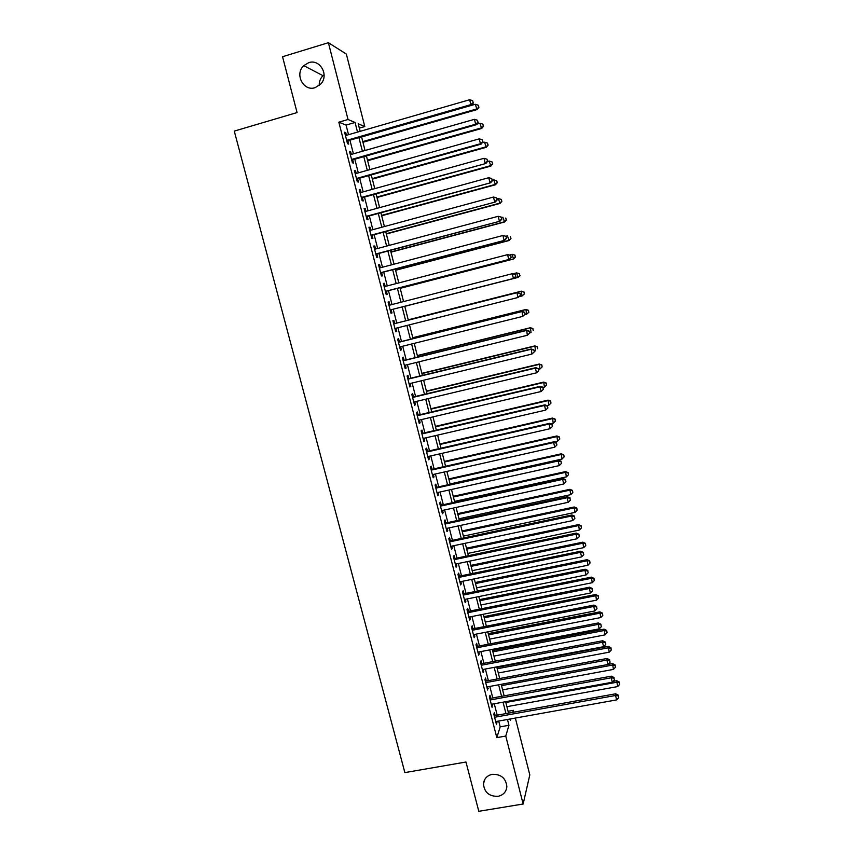 <?xml version="1.0" encoding="UTF-8"?>
<svg xmlns="http://www.w3.org/2000/svg" width="854" height="854" viewBox="0 0 854 854"><rect width="100%" height="100%" fill="white"/><g stroke="black" fill="none" stroke-linecap="round" stroke-linejoin="round"><path stroke-width="1.28" d="M492.288 774.322C501.042 774.13 505.899 778.218 506.86 786.609C506.283 791.882 503.326 795.138 497.967 796.344C489.086 796.483 484.25 792.298 483.46 783.801C484.111 778.677 487.058 775.517 492.288 774.322M308.71 62.673C319.962 58.606 329.345 75.195 320.794 84.002L315.158 87.652C303.48 91.805 294.288 74.095 303.757 65.63L308.71 62.673M319.225 85.507C319.086 81.653 320.335 78.376 322.972 75.675L324.114 74.704M515.357 718.065L529.811 774.888L523.15 804.009L478.795 811.3L465.974 762.014L404.871 772.603L234.274 131.1L297.075 112.568L282.546 56.727L328.384 42.7L346.35 54.08L364.797 126.563L358.232 123.798L360.153 131.335M359.342 128.143L364.797 126.563M508.066 711.286L513.382 710.325L513.852 712.161M495.171 715.535L494.402 712.524L493.825 714.254L496.473 724.608L496.676 721.416M490.751 698.305L489.982 695.284L489.385 696.949L492.053 707.336L492.246 704.134M486.321 681.022L485.552 677.991L484.933 679.603L487.602 690.021L487.805 686.797M481.88 663.686L481.101 660.644L480.471 662.192L483.15 672.642L483.353 669.408M477.429 646.297L476.639 643.243L475.998 644.727L478.678 655.21L479.318 653.694L478.88 651.965M472.956 628.843L472.166 625.79L471.504 627.21L474.194 637.724L474.856 636.273L474.397 634.469M468.462 611.347L467.682 608.272L466.999 609.628L469.7 620.185L470.373 618.787L469.892 616.908M463.968 593.786L463.178 590.712L462.473 592.003L465.184 602.582L465.878 601.259L465.377 599.305M459.452 576.172L458.662 573.087L457.936 574.315L460.658 584.926L461.373 583.666L460.85 581.638M454.926 558.505L454.125 555.41L453.389 556.562L456.121 567.216L456.847 566.021L456.314 563.907M450.378 540.774L449.578 537.668L448.82 538.767L451.563 549.453L452.31 548.321L451.755 546.133M445.82 523L445.019 519.883L444.251 520.908L446.994 531.626L447.763 530.558L447.176 528.295M441.251 505.162L440.45 502.035L439.65 502.995L442.415 513.745L443.194 512.742L442.596 510.404M436.661 487.26L435.86 484.122L435.049 485.019L437.814 495.811L438.614 494.872L437.995 492.448M432.06 469.305L431.249 466.156L430.416 466.989L433.191 477.813L434.013 476.948L433.373 474.44M427.448 451.296L426.637 448.136L425.783 448.905L428.569 459.762L429.413 458.961L428.74 456.378M422.815 433.224L422.004 430.064L421.129 430.758L423.926 441.657L424.78 440.91L424.096 438.251M418.161 415.097L417.35 411.927L416.464 412.546L419.261 423.477L420.147 422.815L419.442 420.061M413.507 396.918L412.685 393.726L411.777 394.281L414.596 405.255L415.492 404.647L414.766 401.818M408.831 378.674L408.009 375.472L407.08 375.963L409.899 386.969L410.817 386.435L410.069 383.521M404.134 360.367L403.312 357.153L402.362 357.58L405.202 368.618L406.13 368.149L405.362 365.16M399.426 342.006L398.604 338.782L397.633 339.134L400.473 350.204L401.433 349.82L400.643 346.735M394.708 323.581L393.875 320.346L392.893 320.634L395.744 331.747L396.715 331.416L395.904 328.256M389.958 305.07L389.136 301.857L388.132 302.07L390.993 313.215L391.986 312.959L391.153 309.724M385.186 286.453L384.385 283.304L383.361 283.443L386.221 294.63L387.236 294.449L386.403 291.193M380.404 267.772L379.614 264.687L378.568 264.761L381.439 275.981L382.475 275.863L381.642 272.607M375.6 249.037L374.831 246.016L373.764 246.016L376.646 257.267L377.703 257.225L376.86 253.958M370.785 230.228L370.028 227.281L368.939 227.207L371.832 238.501L372.91 238.533L372.066 235.256M365.95 211.365L365.202 208.483L364.103 208.333L367.006 219.659L368.095 219.766L367.252 216.478M361.093 192.438L360.377 189.62L359.246 189.407L362.16 200.765L363.27 200.946L362.427 197.648M356.225 173.458L355.52 170.704L354.378 170.405L357.303 181.817L358.434 182.062L357.591 178.753M351.346 154.403L350.663 151.724L349.489 151.35L352.424 162.794L353.577 163.114L352.723 159.794M348.528 134.686L346.062 125.079L338.835 122.186L496.814 737.632L500.188 726.85L498.704 721.054M497.199 715.172L494.274 703.76M492.79 697.931L489.833 686.424M488.36 680.649L485.382 669.024M483.919 663.302L480.909 651.581M479.457 645.902L476.425 634.074M474.984 628.448L471.931 616.503M470.501 610.941L467.416 598.889M466.006 593.37L462.889 581.211M461.491 575.756L458.352 563.491M456.965 558.078L453.794 545.695M452.428 540.347L449.225 527.857M447.87 522.552L444.635 509.955M443.301 504.714L440.045 492M438.71 486.801L435.423 473.981M434.11 468.846L430.8 455.908M429.498 450.827L426.157 437.771M424.865 432.754L421.492 419.581M420.221 414.617L416.816 401.327M415.556 396.427L412.13 383.019M410.891 378.173L407.422 364.647M406.194 359.854L402.704 346.222M401.487 341.493L397.964 327.733M396.768 323.058L393.224 309.201M392.029 304.536L388.474 290.659M387.257 285.909L383.713 272.063M382.475 267.227L378.93 253.414M377.671 248.482L374.137 234.69M372.856 229.673L369.334 215.913M368.021 210.799L364.509 197.071M363.174 191.862L359.662 178.176M358.306 172.871L354.805 159.207M353.428 153.816L349.937 140.184M346.446 135.295L345.774 132.68L344.589 132.231L347.525 143.707L348.71 144.112L347.856 140.782M523.15 804.009L505.771 736.052L508.952 725.281L507.468 719.474M496.814 737.632L505.771 736.052M338.835 122.186L348.037 119.507L328.384 42.7M357.516 132.092L355.061 122.464L348.037 119.507M505.963 713.592L503.049 702.159M501.565 696.32L498.619 684.791M497.135 679.005L494.167 667.369M492.705 661.636L489.705 649.883M488.253 644.204L485.232 632.355M483.791 626.719L480.738 614.763M479.318 609.18L476.233 597.117M474.824 591.587L471.718 579.407M470.319 573.941L467.181 561.644M465.793 556.232L462.633 543.827M461.267 538.468L458.064 525.957M456.709 520.652L453.495 508.023M452.15 502.771L448.894 490.036M447.571 484.837L444.293 471.984M442.98 466.839L439.671 453.88M438.369 448.798L435.028 435.721M433.747 430.683L430.384 417.489M429.114 412.525L425.708 399.213M424.459 394.292L421.033 380.873M419.794 376.016L416.336 362.47M415.108 357.666L411.617 344.013M410.411 339.262L406.888 325.481M405.693 320.805L402.149 306.917M400.964 302.252L397.409 288.353M396.192 283.592L392.659 269.715M391.42 264.868L387.887 251.033M386.627 246.091L383.094 232.277M381.813 227.249L378.29 213.468M376.988 208.344L373.476 194.595M372.141 189.374L368.64 175.657M367.284 170.341L363.793 156.656M362.406 151.254L358.926 137.59M510.03 719.015L510.393 720.424L510.852 718.876M512.784 712.353L513.382 710.325M361.552 136.832L365.042 150.496M366.419 155.908L369.91 169.604M371.266 174.921L374.767 188.649M376.102 193.869L379.614 207.618M380.916 212.753L384.428 226.534M385.72 231.573L389.243 245.386M390.502 250.329L394.036 264.185M395.274 269.031L398.807 282.909M400.024 287.67L403.568 301.579M404.764 306.244L408.308 320.143M409.504 324.83L413.016 338.611M414.222 343.361L417.713 357.025M418.94 361.829L422.388 375.376M423.637 380.243L427.064 393.673M428.313 398.594L431.708 411.906M432.978 416.88L436.341 430.085M437.632 435.113L440.963 448.201M442.265 453.293L445.574 466.263M446.888 471.408L450.165 484.261M451.488 489.459L454.734 502.205M456.079 507.457L459.303 520.086M460.658 525.402L463.85 537.913M465.216 543.283L468.376 555.687M469.764 561.11L472.902 573.408M474.29 578.884L477.407 591.064M478.816 596.594L481.891 608.667M483.311 614.25L486.364 626.217M487.805 631.853L490.826 643.702M492.278 649.392L495.277 661.145M496.74 666.878L499.707 678.524M501.181 684.31L504.127 695.85M505.621 701.689L508.536 713.122M346.062 125.079L355.061 122.464M500.188 726.85L508.952 725.281M344.77 132.968L345.774 132.68M349.66 152.001L350.663 151.724M354.527 170.981L355.52 170.704M359.374 189.908L360.377 189.62M364.21 208.76L365.202 208.483M369.024 227.548L370.028 227.281M373.828 246.283L374.831 246.016M378.621 264.953L379.614 264.687M383.393 283.56L384.385 283.304M388.143 302.113L389.136 301.857M390.993 313.215L391.986 312.959M395.722 331.672L396.715 331.416M400.441 350.065L401.433 349.82M405.138 368.394L406.13 368.149M409.824 386.67L410.817 386.435M414.5 404.881L415.492 404.647M419.154 423.04L420.147 422.815M423.797 441.144L424.78 440.91M428.42 459.185L429.413 458.961M433.031 477.162L434.013 476.948M437.622 495.096L438.614 494.872M442.212 512.955L443.194 512.742M446.77 530.772L447.763 530.558M451.328 548.524L452.31 548.321M455.865 566.223L456.847 566.021M460.391 583.869L461.373 583.666M464.896 601.451L465.878 601.259M469.39 618.99L470.373 618.787M473.874 636.465L474.856 636.273M478.336 653.876L479.318 653.694M482.798 671.244L483.77 671.063M487.228 688.559L488.21 688.377M491.658 705.81L492.63 705.639M496.067 723.018L497.049 722.836M346.852 141.07L471.568 105.202L470.853 104.636L346.671 140.366M473.169 102.629L472.689 100.665L473.169 102.629L470.853 104.636L469.647 99.737L345.443 135.583M471.568 105.202L473.458 102.854M472.689 100.665L469.647 99.737M362.939 142.276L477.087 109.568L475.251 104.284L361.594 136.971M362.769 141.615L476.415 109.045L478.923 107.305L478.197 105.191L478.656 107.092M475.251 104.284L478.197 105.191M478.923 107.305L477.087 109.568M351.731 160.082L476.34 124.705L475.646 124.214L351.57 159.452M477.962 122.197L477.482 120.243L477.962 122.197L475.646 124.214L474.45 119.325L350.343 154.691M476.34 124.705L478.229 122.389M477.482 120.243L474.45 119.325M356.588 179.03L481.101 144.134L480.428 143.728L356.449 178.486M482.734 141.7L482.254 139.746L482.734 141.7L480.428 143.728L479.233 138.85L355.232 173.736M481.101 144.134L483.001 141.86M482.254 139.746L479.233 138.85M361.434 197.925L485.841 163.498L361.306 197.455M487.485 161.128L487.015 159.196L487.485 161.128L485.189 163.167L483.994 158.31L360.1 192.716M485.841 163.498L487.741 161.267M487.015 159.196L483.994 158.31M366.259 216.756L490.57 182.799L366.152 216.361M492.224 180.504L491.755 178.571L492.224 180.504L489.929 182.542L488.744 177.707L364.946 211.643M490.57 182.799L492.48 180.61M491.755 178.571L488.744 177.707M367.647 160.733L481.699 128.463L479.895 123.264L476.799 124.15M367.498 160.146L481.048 128.004L483.545 126.232L482.83 124.15L483.289 126.05M479.895 123.264L482.83 124.15M483.545 126.232L481.699 128.463M372.344 179.137L486.31 147.294L484.517 142.191L482.179 142.842M372.216 178.625L485.67 146.909L488.157 145.095L487.442 143.056L487.901 144.945M484.517 142.191L487.442 143.056M488.157 145.095L486.31 147.294M377.02 197.487L490.89 166.06L489.128 161.043L487.57 161.47M376.913 197.05L490.281 165.751L492.747 163.904L492.043 161.897L492.502 163.776M489.128 161.043L492.043 161.897M492.747 163.904L490.89 166.06M381.685 215.774L495.469 184.763L493.719 179.842L492.374 180.205M381.589 215.411L494.872 184.528L497.327 182.639L496.633 180.664L497.092 182.542M493.719 179.842L496.633 180.664M497.327 182.639L495.469 184.763M371.074 235.523L495.277 202.035L370.988 235.202M496.953 199.804L496.473 197.882L496.953 199.804L494.658 201.864L493.484 197.039L369.782 230.505M495.277 202.035L497.188 199.879M496.473 197.882L493.484 197.039M386.339 234.007L500.028 203.412L498.309 198.566L496.964 198.929M386.264 233.708L499.451 203.241L501.885 201.32L501.202 199.388L501.661 201.256M498.309 198.566L501.202 199.388M501.885 201.32L500.028 203.412M375.867 254.225L499.974 221.207L375.803 253.99M501.661 219.051L499.376 221.111L498.202 216.308L501.426 217.172L501.661 219.051L501.426 217.172M374.607 249.293L498.202 216.308L501.181 217.129M499.974 221.207L501.896 219.094M390.972 252.176L504.565 221.997L502.867 217.247L501.522 217.599M390.918 251.951L504.009 221.901L506.433 219.948L505.76 218.037L506.219 219.905M506.433 219.948L504.565 221.997M380.649 272.874L504.65 240.326L380.606 272.704M506.347 238.223L504.073 240.294L502.899 235.501L506.102 236.323L506.347 238.223L506.102 236.323M379.411 268.039L502.899 235.501L505.878 236.312M504.65 240.326L506.571 238.234M395.594 270.291L509.101 240.518L507.425 235.853L505.878 236.259M395.551 270.142L508.557 240.497L510.97 238.501L510.308 236.633L510.756 238.49M510.97 238.501L509.101 240.518M385.41 291.46L509.315 259.37L385.389 291.363M511.023 257.342L508.76 259.413L507.586 254.641L510.777 255.41L511.023 257.342L510.777 255.41M384.193 286.709L507.586 254.641L510.553 255.431M509.315 259.37L511.247 257.321M400.195 288.342L513.617 258.986L511.962 254.407L509.539 255.036M400.174 288.268L513.094 259.04L515.485 257.001L514.834 255.165L515.282 257.022M514.834 255.165L512.485 254.375L515.037 255.154M515.485 257.001L513.617 258.986M390.161 309.981L513.959 278.351L390.161 309.97M515.688 276.386L513.425 278.479L512.261 273.718L515.432 274.444L515.688 276.386L515.432 274.444M388.965 305.326L512.261 273.718L515.218 274.486M513.959 278.351L515.891 276.344M519.798 275.49L519.339 273.643L519.798 275.49L517.609 277.507L404.785 306.33L518.111 277.401L516.478 272.896L513.201 273.739M519.339 273.643L516.478 272.896L519.542 273.6M519.99 275.447L518.111 277.401M520.534 295.292L520.065 293.402L520.534 295.292L518.079 297.47L394.911 328.502M520.332 295.367L518.079 297.47L516.916 292.73L517.439 292.548L393.715 323.837M393.726 323.879L516.916 292.73L519.862 293.477M520.065 293.402L517.439 292.548M521.474 291.161L408.223 319.812L521.474 291.161L524.036 291.993L524.292 293.893L524.036 291.993M519.189 296.669L522.114 295.932L520.983 291.331L523.844 292.057M524.484 293.829L522.114 295.932L524.292 293.893M525.157 314.187L524.698 312.297L525.157 314.187L522.712 316.396L399.651 346.98M524.954 314.293L522.712 316.396L522.061 311.422L398.434 342.251M398.466 342.369L521.559 311.667L524.495 312.404M524.698 312.297L522.061 311.422M524.548 314.795L526.598 314.283L525.947 309.468L412.781 337.704M528.327 310.418L528.775 312.244L528.509 310.322L525.477 309.703L412.813 337.821M528.957 312.148L526.598 314.283L528.775 312.244M525.947 309.468L528.509 310.322M529.758 333.017L529.299 331.138L529.758 333.017L527.334 335.27L404.369 365.395M529.576 333.156L527.334 335.27L526.662 330.231L403.141 360.612M403.195 360.804L526.181 330.551L529.106 331.267M529.299 331.138L526.662 330.231M529.736 332.911L531.071 332.58L530.409 327.712L417.339 355.552M532.8 328.715L533.238 330.541L532.971 328.587L529.96 328.011L417.382 355.734M530.409 327.712L532.971 328.587M534.348 351.784L533.889 349.916L534.348 351.784L531.935 354.068L409.077 383.756M534.166 351.944L531.935 354.068L531.252 348.976L407.838 378.909M407.902 379.176L530.793 349.371L533.707 350.076M533.889 349.916L531.252 348.976M534.198 351.143L535.533 350.823L534.86 345.891L421.876 373.337M537.251 346.948L537.7 348.774L537.422 346.799L534.423 346.265L421.94 373.593M534.86 345.891L537.422 346.799M412.599 397.484L535.383 368.138L536.525 372.814L413.774 402.053M412.514 397.153L535.832 367.668L535.383 368.138L538.298 368.811L538.757 370.689L538.298 368.811M538.468 368.629L535.832 367.668M536.525 372.814L538.757 370.689M538.639 369.323L539.974 369.003L539.29 364.028L426.392 391.079M541.692 365.128L542.13 366.942L541.852 364.946L538.863 364.466L426.477 391.388M542.13 366.942L539.974 369.003M539.29 364.028L541.852 364.946M417.275 415.738L539.963 386.83L541.105 391.495L418.449 420.296M417.179 415.332L540.39 386.286L539.963 386.83L542.866 387.492L543.325 389.36L542.866 387.492M543.037 387.278L540.39 386.286M541.105 391.495L543.325 389.36M543.08 387.438L544.414 387.129L543.71 382.09L430.907 408.746M546.122 383.254L546.56 385.058L546.272 383.04L543.304 382.603L431.003 409.13M546.56 385.058L544.414 387.129M543.71 382.09L546.272 383.04M421.951 433.939L544.521 405.469L545.663 410.112L423.114 438.476M421.823 433.458L544.937 404.849L544.521 405.469L547.425 406.109L547.873 407.966L547.425 406.109M547.585 405.863L544.937 404.849M545.663 410.112L547.873 407.966M546.966 405.629L548.823 405.191L548.108 400.11L435.401 426.37M550.531 401.316L550.969 403.12L550.681 401.081L547.724 400.686L435.519 426.819M550.969 403.12L548.823 405.191M548.108 400.11L550.681 401.081M426.594 452.076L549.079 424.043L550.211 428.676L427.758 456.602M426.456 451.52L549.464 423.36L549.079 424.043L551.962 424.662L552.41 426.52L551.962 424.662M552.111 424.395L549.464 423.36M550.211 428.676L552.41 426.52M550.606 423.797L553.232 423.2L552.495 418.065L439.874 443.941M554.929 419.314L555.367 421.118L555.068 419.058L552.132 418.706L440.013 444.454M555.367 421.118L553.232 423.2M552.495 418.065L555.068 419.058M431.227 470.148L553.606 442.553L554.737 447.176L432.391 474.664M431.067 469.529L553.979 441.796L553.606 442.553L556.488 443.162L556.936 445.009L556.488 443.162M556.637 442.863L553.979 441.796M554.737 447.176L556.936 445.009M554.267 441.913L557.619 441.155L556.872 435.956L444.347 461.448M559.317 437.269L559.754 439.063L559.445 436.981L556.52 436.672L444.496 462.035M559.754 439.063L557.619 441.155M556.872 435.956L559.445 436.981M435.85 488.168L558.132 461L559.253 465.611L437.002 492.673M435.679 487.485L558.484 460.178L558.132 461L560.993 461.598L561.452 463.434L560.993 461.598M561.131 461.267L558.484 460.178M559.253 465.611L561.452 463.434M450.079 483.93L561.996 459.046L561.238 453.805L448.798 478.913M563.683 455.161L564.12 456.943L563.811 454.851L560.897 454.574L448.958 479.564M564.12 456.943L561.996 459.046M561.238 453.805L563.811 454.851M440.461 506.134L562.626 479.393L563.757 483.983L441.603 510.617M440.258 505.376L562.967 478.496L562.626 479.393L565.497 479.969L565.946 481.805L565.497 479.969M565.626 479.617L562.967 478.496M563.757 483.983L565.946 481.805M454.531 501.383L566.351 476.884L565.583 471.589L453.239 496.313M568.038 472.988L568.476 474.771L568.166 472.657L565.263 472.433L453.421 497.028M568.476 474.771L566.351 476.884M565.583 471.589L568.166 472.657M445.051 524.036L567.12 497.722L568.241 502.301L446.194 528.509M444.838 523.214L567.44 496.761L567.12 497.722L569.97 498.288L570.419 500.113L569.97 498.288M570.098 497.903L567.44 496.761M568.241 502.301L570.419 500.113M458.972 518.784L570.707 494.658L569.917 489.31L457.659 513.66M572.383 490.772L572.82 492.544L572.5 490.409L569.618 490.217L457.861 514.439M572.82 492.544L570.707 494.658M569.917 489.31L572.5 490.409M449.62 541.884L571.593 515.997L572.714 520.556L450.763 546.336M449.396 540.988L571.902 514.962L571.593 515.997L574.443 516.542L574.881 518.367L574.443 516.542M574.561 516.126L571.902 514.962M572.714 520.556L574.881 518.367M463.391 536.131L575.041 512.389L574.24 506.988L462.067 530.953M576.717 508.493L577.144 510.265L576.824 508.098L573.952 507.959L462.292 531.807M577.144 510.265L575.041 512.389M574.24 506.988L576.824 508.098M454.189 559.68L576.055 534.209L577.165 538.757L455.321 564.12M453.944 558.708L576.343 533.109L576.055 534.209L578.895 534.732L579.332 536.558L578.895 534.732M579.001 534.294L576.343 533.109M577.165 538.757L579.332 536.558M467.8 553.424L579.354 530.056L578.542 524.602L466.465 548.204M581.03 526.16L581.457 527.921L581.126 525.744L578.275 525.637L466.7 549.111M581.457 527.921L579.354 530.056M578.542 524.602L581.126 525.744M458.737 577.411L580.496 552.367L581.606 556.893L459.868 581.83M458.47 576.375L580.773 551.193L580.496 552.367L583.325 552.869L583.773 554.684L583.325 552.869M583.431 552.399L580.773 551.193M581.606 556.893L583.773 554.684M472.198 570.664L583.666 547.66L582.844 542.162L470.853 565.391M585.332 543.763L585.759 545.525L585.428 543.325L582.588 543.261L471.098 566.362M585.759 545.525L583.666 547.66M582.844 542.162L585.428 543.325M463.263 595.089L584.937 570.461L586.036 574.966L464.395 599.497M462.985 593.989L585.182 569.223L584.937 570.461L587.755 570.952L588.192 572.756L587.755 570.952M587.851 570.451L585.182 569.223M586.036 574.966L588.192 572.756M476.585 587.851L587.958 565.22L587.114 559.669L475.219 582.524M589.612 561.324L590.05 563.074L589.708 560.854L586.879 560.832L475.486 583.56M590.05 563.074L587.958 565.22M587.114 559.669L589.708 560.854M467.789 612.713L589.345 588.491L590.456 592.996L468.91 617.111M467.48 611.539L589.58 587.189L589.345 588.491L592.164 588.972L592.601 590.765L592.164 588.972M592.249 588.449L589.58 587.189M590.456 592.996L592.601 590.765M480.951 604.984L592.238 582.716L591.384 577.123L479.585 599.604M593.893 578.82L594.32 580.571L593.978 578.329L591.171 578.35L479.863 600.714M594.32 580.571L592.238 582.716M591.384 577.123L593.978 578.329M472.283 630.273L593.754 606.468L594.854 610.952L473.415 634.661M471.974 629.035L593.968 605.102L593.754 606.468L596.551 606.927L596.989 608.721L596.551 606.927M596.636 606.383L593.968 605.102M594.854 610.952L596.989 608.721M485.307 622.075L596.498 600.17L595.633 594.523L483.93 616.641M598.152 596.263L598.579 598.003L598.227 595.75L595.43 595.814L484.218 617.805M598.579 598.003L596.498 600.17M595.633 594.523L598.227 595.75M476.778 647.78L598.142 624.391L599.23 628.854L477.898 652.157M476.447 646.489L598.334 622.95L598.142 624.391L600.938 624.829L601.365 626.622L600.938 624.829M601.013 624.253L598.334 622.95M599.23 628.854L601.365 626.622M489.652 639.102L600.757 617.559L599.882 611.87L488.253 633.615M602.401 613.652L602.828 615.392L602.476 613.119L599.689 613.215L488.573 634.842M602.828 615.392L600.757 617.559M599.882 611.87L602.476 613.119M481.25 665.245L602.518 642.251L603.607 646.702L482.371 669.6M480.898 663.868L602.7 640.746L602.518 642.251L605.305 642.678L605.732 644.46L605.305 642.678M605.369 642.08L602.7 640.746M603.607 646.702L605.732 644.46M493.986 656.075L604.995 634.896L604.109 629.152L492.577 650.545M606.639 630.989L607.055 632.718L606.703 630.423L606.639 630.989L603.938 630.562L492.897 651.837M607.055 632.718L604.995 634.896M604.109 629.152L606.703 630.423M485.712 682.634L606.874 660.046L607.963 664.487L486.833 686.979M485.35 681.204L607.034 658.487L606.874 660.046L609.649 660.462L610.087 662.234L609.649 660.462M609.713 659.832L607.034 658.487M607.963 664.487L610.087 662.234M498.298 672.995L609.222 652.178L608.315 646.393L496.879 667.422M610.856 648.271L611.283 650.001L610.92 647.684L610.856 648.271L608.165 647.866L497.22 668.767M611.283 650.001L609.222 652.178M608.315 646.393L610.92 647.684M490.164 699.981L611.218 677.798L612.307 682.229L491.274 704.315M489.78 698.487L611.368 676.165L611.218 677.798L613.994 678.193L614.421 679.965L613.994 678.193M614.047 677.542L611.368 676.165M612.307 682.229L614.421 679.965M502.6 689.872L613.428 669.408L612.521 663.569L608.048 664.401M615.061 665.501L615.488 667.22L615.115 664.882L615.061 665.501L612.382 665.106L501.522 685.655M615.488 667.22L613.428 669.408M612.521 663.569L615.115 664.882M494.594 717.275L615.553 695.487L616.631 699.896L495.704 721.587M494.199 715.716L615.681 693.79L615.553 695.487L618.317 695.871L618.744 697.633L618.317 695.871M618.36 695.188L615.681 693.79M616.631 699.896L618.744 697.633M506.892 706.685L617.634 686.584L616.705 680.702L613.119 681.353M619.257 682.677L619.684 684.385L619.31 682.036L619.257 682.677L616.577 682.293L505.824 702.49M619.684 684.385L617.634 686.584M616.705 680.702L619.31 682.036M303.757 65.63L322.972 75.675M483.46 783.801L484.869 779.275"/></g></svg>
